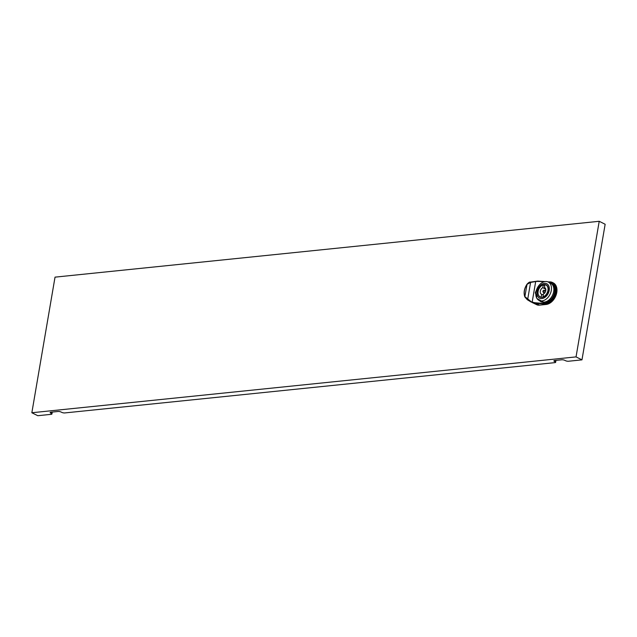 <?xml version="1.0" encoding="UTF-8"?>
<svg xmlns="http://www.w3.org/2000/svg" width="637" height="637" viewBox="0 0 637 637"><rect width="100%" height="100%" fill="white"/><g stroke="black" fill="none" stroke-linecap="round" stroke-linejoin="round"><path stroke-width="0.96" d="M555.464 360.438A2.198 0.637 9.7 0 1 555.878 360.916L555.647 362.302A2.198 0.637 -170.3 0 0 555.114 361.76L554.405 361.402A2.198 0.637 9.7 0 1 553.879 360.861A2.198 0.637 9.7 0 1 554.62 360.526L561.73 359.794A2.198 0.637 9.7 0 1 564.796 360.335L565.505 360.693A2.198 0.637 -170.3 0 0 568.57 361.235L581.971 359.857L605.15 224.256L599.218 221.294L576.039 356.895L31.85 412.744L55.029 277.143L599.218 221.294M51.748 412.131A2.198 0.637 9.7 0 1 52.162 412.609L51.923 413.994A2.198 0.637 -170.3 0 0 51.398 413.453L50.681 413.094A2.198 0.637 9.7 0 1 50.156 412.561A2.198 0.637 9.7 0 1 50.904 412.219L58.015 411.486A2.198 0.637 9.7 0 1 61.08 412.028L61.789 412.386A2.198 0.637 -170.3 0 0 64.855 412.927L554.899 362.636A2.198 0.637 -170.3 0 0 555.647 362.302M576.039 356.895L581.971 359.857M31.85 412.744L37.782 415.706L51.175 414.337A2.198 0.637 -170.3 0 0 51.923 413.994M541.625 285.671A6.784 4.69 116.6 0 1 546.22 284.906A6.784 4.69 116.6 0 1 548.242 290.456A6.784 4.69 116.6 0 1 540.144 297.049A6.784 4.69 116.6 0 1 538.01 292.916M537.166 291.595A8.066 5.574 -63.4 0 0 541.88 298.586A8.066 5.574 -63.4 0 0 549.198 290.361A8.066 5.574 -63.4 0 0 544.484 283.369A8.066 5.574 -63.4 0 0 537.166 291.595M535.996 292.001A10.272 7.095 -63.4 0 0 539.061 300.401A10.272 7.095 -63.4 0 0 551.316 290.424A10.272 7.095 -63.4 0 0 548.25 282.032A10.272 7.095 -63.4 0 0 535.996 292.001M539.061 300.401L541.434 301.588A10.272 7.095 -63.4 0 0 553.688 291.611A10.272 7.095 -63.4 0 0 550.623 283.218L548.25 282.032M543.926 290.225A1.099 0.756 116.6 0 1 543.257 292.248A1.099 0.756 116.6 0 1 543.926 290.225M541.705 297.399L541.171 297.129L541.657 294.286A3.671 2.532 116.6 0 1 541.402 294.183A3.671 2.532 116.6 0 1 540.343 290.998A3.671 2.532 116.6 0 1 542.78 287.693L543.265 284.85A6.601 4.563 -63.4 0 0 538.289 290.639A6.601 4.563 -63.4 0 0 540.088 296.81A6.601 4.563 -63.4 0 0 541.171 297.129M543.265 284.85L544.691 285.559L544.563 286.722M542.843 296.746L542.692 297.272M542.812 296.961A6.601 4.563 -63.4 0 0 547.796 291.165A6.601 4.563 -63.4 0 0 545.997 285.002A6.601 4.563 -63.4 0 0 544.906 284.683L544.428 287.518A3.671 2.532 116.6 0 1 544.683 287.621A3.671 2.532 116.6 0 1 545.742 290.814A3.671 2.532 116.6 0 1 543.297 294.119L543.154 297.129M542.78 287.693L545.766 289.182M541.657 294.286L543.138 295.035M545.837 289.763A3.671 2.532 -63.4 0 0 544.93 290.615M543.942 292.59A3.671 2.532 -63.4 0 0 543.799 293.824M544.428 287.518L544.914 287.765M540.678 301.205A10.343 7.142 -63.4 0 0 541.402 301.651L542.35 302.121A10.343 7.142 -63.4 0 0 554.692 292.08A10.343 7.142 -63.4 0 0 551.602 283.624L550.655 283.147A10.343 7.142 -63.4 0 0 549.858 282.836M541.402 301.651A10.343 7.142 -63.4 0 0 553.736 291.611A10.343 7.142 -63.4 0 0 550.655 283.147M544.961 281.57L537.66 281.092L530.43 282.103C529.721 281.793 528.567 282.517 526.958 284.277L530.31 282.215L535.741 281.371L544.898 281.586M549.102 281.92A11.737 8.106 116.6 0 1 552.462 282.494L553.266 282.9A11.737 8.106 116.6 0 1 556.197 294.788A11.737 8.106 116.6 0 1 546.124 304.462L539.563 305.139L535.86 303.284L532.134 302.456L524.92 296.659A11.37 7.859 116.6 0 1 527.022 284.365L530.589 282.398L535.677 281.57L532.19 302.002A14.253 13.074 144.1 0 0 533.973 302.535A14.253 13.074 144.1 0 0 535.828 302.822L545.145 303.594L545.24 303.045L536.935 298.546L535.327 292.654L538.05 286.73M547.724 281.801L552.462 282.494A11.737 8.106 116.6 0 1 555.392 294.39A11.737 8.106 116.6 0 1 545.32 304.064A11.737 8.106 116.6 0 1 545.272 304.064L546.124 304.462M545.272 304.064L545.145 303.594A11.37 7.859 -63.4 0 0 555.456 292.001A11.37 7.859 -63.4 0 0 548.807 282.151L548.783 282.295M545.025 302.925L540.885 301.723L538.329 299.947M536.545 297.678L537.588 287.51M540.67 301.205A10.638 7.349 -63.4 0 0 541.697 302.089M549.054 281.928L548.433 282.119M532.142 302.503L532.604 302.065L532.142 302.503L533.567 303.108L533.28 302.487L537.302 304.98A0.733 0.51 -63.4 0 1 537.23 304.956L532.142 302.503M531.139 302.034L527.348 299.748M527.691 299.366L527.317 299.732L524.816 296.914L527.332 299.748L527.691 299.366L530.589 282.398M532.134 302.456L527.332 299.748M535.677 281.57L535.677 281.57A14.253 13.074 144.1 0 1 537.596 281.347A14.253 13.074 144.1 0 1 539.499 281.371L544.125 281.761M539.563 305.139A11.737 8.106 116.6 0 1 537.302 304.98M555.114 361.76L555.337 360.446M554.556 360.534L554.405 361.402M51.398 413.453L51.621 412.147M50.833 412.227L50.681 413.094M527.022 284.365L524.816 296.914C523.447 292.893 524.155 288.68 526.958 284.277L527.022 284.365M547.788 281.825L548.927 281.92M545.352 304.08L535.86 303.284L535.828 302.822M524.824 296.794A11.737 8.106 116.6 0 1 524.697 289.493M545.694 291.005L544.245 290.281M541.195 297.368L540.088 296.81M547.103 285.559L545.997 285.002M544.707 292.972L543.257 292.248M545.097 302.925L540.885 301.715"/></g></svg>
